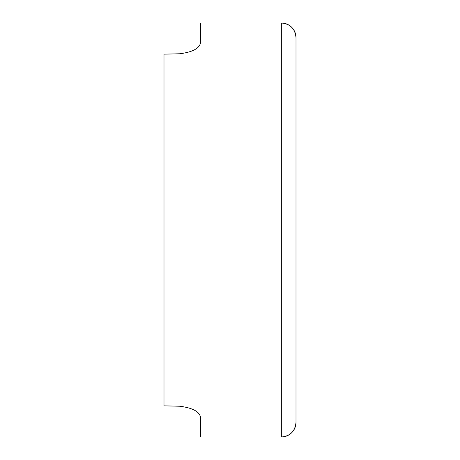 <?xml version="1.0" encoding="UTF-8"?>
<svg xmlns="http://www.w3.org/2000/svg" width="460" height="460" viewBox="0 0 460 460"><rect width="100%" height="100%" fill="white"/><g stroke="black" fill="none" stroke-linecap="round" stroke-linejoin="round"><path stroke-width="0.69" d="M200.663 436.85L200.663 418.008L200.663 437L281.336 437A14.668 14.668 180 0 0 296.004 422.332L296.004 37.668A14.668 14.668 180 0 0 281.336 23L200.663 23L200.663 41.992L200.663 23.149M200.663 41.992C199.956 48.202 192.907 52.129 179.515 53.774L163.996 54.148L163.996 405.852L179.515 406.226C192.895 407.87 199.945 411.798 200.663 418.008M296.004 101.384L296.004 127.983M296.004 332.016L296.004 358.616M296.004 185.995L296.004 274.005M200.663 437L281.336 437C290.248 436.132 295.136 431.244 296.004 422.332L296.004 422.332A14.668 14.668 180 0 1 281.336 437L281.336 23L200.663 23M281.336 23C290.248 23.868 295.136 28.756 296.004 37.668"/></g></svg>
